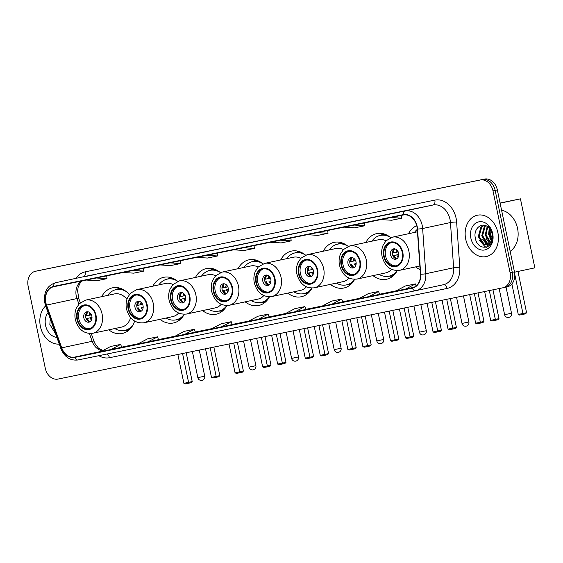 <?xml version="1.0" encoding="UTF-8"?>
<svg xmlns="http://www.w3.org/2000/svg" width="563" height="563" viewBox="0 0 563 563"><rect width="100%" height="100%" fill="white"/><g stroke="black" fill="none" stroke-linecap="round" stroke-linejoin="round"><path stroke-width="0.84" d="M415.6 266.89A23.35 18.122 -102.1 0 0 420.111 269.586M373.002 275.631A23.35 18.122 -102.1 0 0 386.521 279.262A23.35 18.122 -102.1 0 0 397.253 270.606M330.404 284.371A23.35 18.122 -102.1 0 0 343.916 288.003A23.35 18.122 -102.1 0 0 354.648 279.347M287.806 293.112A23.35 18.122 -102.1 0 0 301.318 296.743A23.35 18.122 -102.1 0 0 312.05 288.087M245.201 301.852A23.35 18.122 -102.1 0 0 258.72 305.484A23.35 18.122 -102.1 0 0 269.452 296.828M202.603 310.593A23.35 18.122 -102.1 0 0 216.122 314.224A23.35 18.122 -102.1 0 0 226.854 305.568M160.005 319.334A23.35 18.122 -102.1 0 0 173.524 322.965A23.35 18.122 -102.1 0 0 184.256 314.309M108.835 329.834A23.35 18.122 -102.1 0 0 122.347 333.465A23.35 18.122 -102.1 0 0 134.62 321.1M262.949 263.878A23.35 18.122 -102.1 0 0 248.923 259.832A23.35 18.122 -102.1 0 0 238.086 268.685M177.746 281.359A23.35 18.122 -102.1 0 0 163.72 277.313A23.35 18.122 -102.1 0 0 152.89 286.166M220.351 272.619A23.35 18.122 -102.1 0 0 206.325 268.572A23.35 18.122 -102.1 0 0 195.488 277.425M305.547 255.138A23.35 18.122 -102.1 0 0 291.521 251.091A23.35 18.122 -102.1 0 0 280.684 259.944M348.145 246.397A23.35 18.122 -102.1 0 0 334.119 242.35A23.35 18.122 -102.1 0 0 323.289 251.204M390.743 237.656A23.35 18.122 -102.1 0 0 376.724 233.61A23.35 18.122 -102.1 0 0 365.887 242.463M416.719 225.693A23.35 18.122 -102.1 0 0 408.485 233.722M129.286 294.59A23.35 18.122 -102.1 0 0 112.551 287.813A23.35 18.122 -102.1 0 0 101.713 296.666M505.081 287.313L507.108 286.877A13.216 10.254 -102.1 0 0 507.179 286.863A13.216 10.254 -102.1 0 0 514.455 271.88L497.34 189.949A13.216 10.254 -102.1 0 0 484.588 179.076L39.839 270.331A13.216 10.254 -102.1 0 0 39.769 270.346A13.216 10.254 -102.1 0 0 39.699 270.36M502.907 287.784L504.941 287.348A13.216 10.254 -102.1 0 0 505.011 287.334A13.216 10.254 -102.1 0 0 512.281 272.351L495.166 190.414A13.216 10.254 -102.1 0 0 482.414 179.541L37.665 270.796A13.216 10.254 -102.1 0 0 37.594 270.81A13.216 10.254 -102.1 0 0 37.531 270.824M40.395 326.47A21.148 16.411 -102.1 0 0 59.263 344.084A21.148 16.411 -102.1 0 1 40.395 326.47A21.148 16.411 -102.1 0 1 45.666 305.885A21.148 16.411 -102.1 0 0 40.395 326.47M465.714 239.205A21.148 16.411 -102.1 0 0 486.228 256.58A21.148 16.411 -102.1 0 0 497.868 232.603A21.148 16.411 -102.1 0 0 477.354 215.228A21.148 16.411 -102.1 0 0 465.714 239.205A21.148 16.411 -102.1 0 0 486.228 256.58A21.148 16.411 -102.1 0 0 497.868 232.603A21.148 16.411 -102.1 0 0 477.354 215.228A21.148 16.411 -102.1 0 0 465.714 239.205M45.856 302.725A14.096 10.943 77.9 0 1 53.619 286.743A14.096 10.943 77.9 0 1 53.696 286.729L403.333 214.989A14.096 10.943 77.9 0 1 417.267 229.014L420.434 274.237A14.096 10.943 77.9 0 1 412.334 287.792A14.096 10.943 77.9 0 1 412.264 287.806L74.668 357.076A14.096 10.943 77.9 0 1 61.733 347.835L46.525 305.09A14.096 10.943 77.9 0 1 45.856 302.725M45.589 302.781A14.448 11.211 -102.1 0 0 46.272 305.202L61.48 347.948A14.448 11.211 -102.1 0 0 74.745 357.421L412.334 288.15A14.448 11.211 -102.1 0 0 420.709 274.244L417.542 229.021A14.448 11.211 -102.1 0 0 403.256 214.644L53.619 286.384A14.448 11.211 -102.1 0 0 45.589 302.781M504.941 287.348A13.216 10.254 -102.1 0 0 505.011 287.334A13.216 10.254 -102.1 0 0 512.281 272.351L495.166 190.414A13.216 10.254 -102.1 0 0 482.414 179.541L37.665 270.796A13.216 10.254 -102.1 0 0 37.594 270.81L39.769 270.346M389.927 214.053L379.877 216.108A3.526 2.224 78.4 0 0 379.891 216.108A3.526 2.224 78.4 0 0 379.877 216.108L389.927 214.053L379.891 216.108M353.085 221.611L363.951 219.274L353.085 221.611M316.244 229.169L306.195 231.231A3.526 2.224 78.4 0 0 306.195 231.231L316.244 229.169M306.223 231.224A3.526 2.224 78.4 0 0 306.209 231.224L316.251 229.162M279.403 236.727L269.36 238.789A3.526 2.224 78.4 0 0 269.36 238.789L279.403 236.727M269.381 238.782A3.526 2.224 78.4 0 0 269.374 238.782L279.41 236.727M95.21 274.519L85.175 276.581A3.526 2.224 78.4 0 0 85.175 276.581A3.526 2.224 78.4 0 0 85.161 276.581M132.052 266.961L122.016 269.015A3.526 2.224 78.4 0 0 122.016 269.015A3.526 2.224 78.4 0 0 122.002 269.023M168.886 259.402L158.85 261.457A3.526 2.224 78.4 0 0 158.843 261.464M205.727 251.844L195.678 253.906A3.526 2.224 78.4 0 0 195.678 253.906L205.727 251.844L195.692 253.899A3.526 2.224 78.4 0 1 195.706 253.899M242.569 244.286L232.519 246.348A3.526 2.224 78.4 0 0 232.519 246.348L242.569 244.286L232.533 246.341A3.526 2.224 78.4 0 1 232.547 246.341M492.991 190.885A13.216 10.254 -102.1 0 0 480.246 180.005L35.497 271.26A13.216 10.254 -102.1 0 0 35.427 271.275A13.216 10.254 -102.1 0 0 28.15 286.257L45.265 368.188A13.216 10.254 -102.1 0 0 58.017 379.068L502.766 287.813A13.216 10.254 -102.1 0 0 502.836 287.799A13.216 10.254 -102.1 0 0 510.113 272.816L492.991 190.885L497.34 189.949M331.917 304.196L342.677 301.888L341.741 299.037L331.698 301.099L321.874 306.258L331.917 304.196L341.741 299.037M368.758 296.638L379.518 294.329L378.582 291.479L368.533 293.541L358.715 298.7L368.758 296.638L378.582 291.479M405.599 289.079L415.424 283.921L405.374 285.983L395.55 291.141L413.868 287.306M221.4 326.878L232.16 324.57L231.224 321.712L221.182 323.774L211.357 328.933L221.4 326.878L231.224 321.712M184.565 334.436L195.319 332.128L194.39 329.278L184.34 331.333L174.516 336.498L184.565 334.436L194.39 329.278M147.724 341.994L157.549 336.836L147.499 338.891L137.675 344.056L158.484 339.679M110.883 349.553L121.643 347.244L120.707 344.394L110.665 346.456L100.84 351.615L110.883 349.553L120.707 344.394M295.082 311.754L305.836 309.446L304.907 306.596L294.857 308.658L285.033 313.816L295.082 311.754L304.907 306.596M258.241 319.312L269.107 316.983L268.065 314.154L258.016 316.216L248.192 321.374L258.241 319.312L268.065 314.154M233.582 249.817L244.286 250.479L254.328 248.417L254.061 245.616M243.631 247.755L254.328 248.417M196.747 257.375L207.444 258.037L217.494 255.975L217.227 253.174M206.79 255.313L217.494 255.975M159.906 264.934L170.603 265.595L180.653 263.533L180.385 260.732M169.956 262.872L180.653 263.533M123.065 272.492L133.769 273.154L143.811 271.092L143.544 268.291M133.114 270.43L143.811 271.092M86.223 280.05L96.927 280.712L106.977 278.65L106.71 275.849M96.273 277.988L106.977 278.65M270.423 242.259L281.12 242.92L291.17 240.858L290.902 238.058M280.473 240.197L291.17 240.858M307.264 234.701L317.961 235.362L328.011 233.3L327.743 230.499M317.307 232.639L328.011 233.3M344.099 227.142L354.803 227.804L364.845 225.742L364.578 222.941M354.148 225.08L364.845 225.742M380.94 219.584L391.644 220.246L401.686 218.184L401.419 215.383M390.989 217.522L401.686 218.184M157.549 336.836L158.484 339.686M415.424 283.921L416.092 285.955M48.059 312.599A14.364 11.147 -102.1 0 0 45.547 325.414A14.364 11.147 -102.1 0 0 56.87 337.371M50.262 318.799L49.847 324.513L55.589 333.768M77.441 319.137A11.893 9.233 -102.1 0 0 88.975 328.912A11.893 9.233 -102.1 0 0 95.527 315.428A11.893 9.233 -102.1 0 0 83.986 305.653A11.893 9.233 -102.1 0 0 77.441 319.137M84.675 305.54A11.893 9.233 -102.1 0 0 78.799 318.848A11.893 9.233 -102.1 0 0 89.651 328.736M122.84 289.347A20.838 16.172 -102.1 0 0 117.421 289.333L116.062 289.621A20.838 16.172 -102.1 0 0 107.695 295.385M126.077 291.451A20.838 16.172 -102.1 0 0 116.062 289.621M126.928 299.27A16.96 13.16 -102.1 0 0 114.437 293.935L85.639 300.114A16.96 13.16 77.9 0 1 102.093 314.055A16.96 13.16 77.9 0 1 92.754 333.282L121.552 327.103A16.96 13.16 -102.1 0 0 130.616 317.645M114.81 328.553A20.838 16.172 -102.1 0 0 124.81 330.368A20.838 16.172 -102.1 0 0 133.192 324.598M124.81 330.368L126.168 330.08A20.838 16.172 -102.1 0 0 131.102 327.849M83.824 317.814A5.285 4.103 -102.1 0 0 88.947 322.163A5.285 4.103 -102.1 0 0 91.86 316.167A5.285 4.103 -102.1 0 0 86.73 311.825A5.285 4.103 -102.1 0 0 83.824 317.814M87.715 311.768A5.285 4.103 -102.1 0 0 85.724 317.405A5.285 4.103 -102.1 0 0 89.869 321.811M87.912 311.789A6.165 4.785 77.9 0 0 86.793 315.822L86.111 315.963A7.052 5.468 77.9 0 1 86.498 312.887M86.793 315.822L91.431 314.837M88.3 321.283A7.052 5.468 77.9 0 1 86.653 318.552L92.001 317.398M90.038 321.705A6.165 4.785 77.9 0 1 87.335 318.412L86.653 318.552M92.001 317.419L87.335 318.412M213.849 347.089L219.816 375.648L218.782 376.767L212.877 378.005L211.484 377.393L205.516 348.8M210.203 347.843L216.178 376.429L219.816 375.648M211.484 377.393L216.178 376.429L216.227 377.316M177.866 354.479L183.89 383.319L188.577 382.354L182.553 353.515M183.89 383.319L185.283 383.924L188.633 383.234L188.577 382.354L192.215 381.573L186.198 352.769M188.633 383.234L191.181 382.692L192.215 381.573M128.61 308.637A11.893 9.233 -102.1 0 0 140.152 318.412A11.893 9.233 -102.1 0 0 146.697 304.928A11.893 9.233 -102.1 0 0 135.162 295.153A11.893 9.233 -102.1 0 0 128.61 308.637M135.845 295.04A11.893 9.233 -102.1 0 0 129.969 308.348A11.893 9.233 -102.1 0 0 140.82 318.236M174.016 278.847A20.838 16.172 -102.1 0 0 168.597 278.833L167.239 279.121A20.838 16.172 -102.1 0 0 158.865 284.885M177.246 280.951A20.838 16.172 -102.1 0 0 167.239 279.121M173.01 284.519A16.96 13.16 -102.1 0 0 165.606 283.442L136.809 289.614A16.96 13.16 77.9 0 1 153.263 303.556A16.96 13.16 77.9 0 1 143.931 322.782L172.721 316.603A16.96 13.16 -102.1 0 0 178.598 313.091M165.986 318.053A20.838 16.172 -102.1 0 0 175.98 319.868A20.838 16.172 -102.1 0 0 184.214 314.309M175.98 319.868L177.338 319.58A20.838 16.172 -102.1 0 0 182.271 317.349M134.993 307.314A5.285 4.103 -102.1 0 0 140.124 311.663A5.285 4.103 -102.1 0 0 143.03 305.667A5.285 4.103 -102.1 0 0 137.907 301.325A5.285 4.103 -102.1 0 0 134.993 307.314M138.885 301.268A5.285 4.103 -102.1 0 0 136.893 306.905A5.285 4.103 -102.1 0 0 141.039 311.311M139.089 301.289A6.165 4.785 77.9 0 0 137.963 305.322L137.281 305.463A7.052 5.468 77.9 0 1 137.675 302.387M137.963 305.322L142.608 304.337M139.476 310.783A7.052 5.468 77.9 0 1 137.822 308.052L138.505 307.912A6.165 4.785 77.9 0 0 141.214 311.205M137.822 308.052L138.505 307.912M265.025 336.59L270.986 365.155L269.959 366.267L264.054 367.505L262.661 366.893L256.686 338.3M261.373 337.343L267.348 365.936L270.986 365.155M262.661 366.893L267.348 365.936L267.404 366.816M229.035 343.979L235.06 372.819L239.747 371.854L233.722 343.015M235.06 372.819L236.453 373.424L239.803 372.741L239.747 371.854L243.392 371.073L237.368 342.269M239.803 372.741L242.357 372.192L243.392 371.073M171.208 299.896A11.893 9.233 -102.1 0 0 182.75 309.671A11.893 9.233 -102.1 0 0 189.295 296.187A11.893 9.233 -102.1 0 0 177.76 286.412A11.893 9.233 -102.1 0 0 171.208 299.896M178.443 286.3A11.893 9.233 -102.1 0 0 172.567 299.607A11.893 9.233 -102.1 0 0 183.418 309.495M216.614 270.106A20.838 16.172 -102.1 0 0 211.195 270.092L209.837 270.381A20.838 16.172 -102.1 0 0 201.47 276.144M219.851 272.211A20.838 16.172 -102.1 0 0 209.837 270.381M215.608 275.779A16.96 13.16 -102.1 0 0 208.204 274.702L179.414 280.874A16.96 13.16 77.9 0 1 195.861 294.815A16.96 13.16 77.9 0 1 186.529 314.041L215.326 307.862A16.96 13.16 -102.1 0 0 221.203 304.351M208.584 309.312A20.838 16.172 -102.1 0 0 218.585 311.128A20.838 16.172 -102.1 0 0 226.812 305.568M218.585 311.128L219.943 310.839A20.838 16.172 -102.1 0 0 224.876 308.608M177.591 298.573A5.285 4.103 -102.1 0 0 182.722 302.922A5.285 4.103 -102.1 0 0 185.628 296.926A5.285 4.103 -102.1 0 0 180.505 292.584A5.285 4.103 -102.1 0 0 177.591 298.573M181.483 292.528A5.285 4.103 -102.1 0 0 179.491 298.165A5.285 4.103 -102.1 0 0 183.644 302.57M181.687 292.549A6.165 4.785 77.9 0 0 180.568 296.581L179.879 296.722A7.052 5.468 77.9 0 1 180.273 293.647M180.568 296.581L185.206 295.596M182.074 302.042A7.052 5.468 77.9 0 1 180.42 299.312L185.769 298.158M183.812 302.465A6.165 4.785 77.9 0 1 181.103 299.171L180.42 299.312M185.776 298.179L181.103 299.171M307.623 327.849L313.591 356.414L312.556 357.526L306.652 358.765L305.259 358.152L299.284 329.559M303.978 328.602L309.946 357.195L313.591 356.414M305.259 358.152L309.946 357.195L310.002 358.075M271.633 335.238L277.658 364.078L282.352 363.114L276.32 334.274M277.658 364.078L279.051 364.683L282.401 364.001L282.352 363.114L285.99 362.333L279.973 333.528M282.401 364.001L284.955 363.452L285.99 362.333M213.813 291.155A11.893 9.233 -102.1 0 0 225.348 300.931A11.893 9.233 -102.1 0 0 231.893 287.447A11.893 9.233 -102.1 0 0 220.358 277.672A11.893 9.233 -102.1 0 0 213.813 291.155M221.041 277.559A11.893 9.233 -102.1 0 0 215.172 290.867A11.893 9.233 -102.1 0 0 226.023 300.755M259.212 261.366A20.838 16.172 -102.1 0 0 253.793 261.352L252.435 261.64A20.838 16.172 -102.1 0 0 244.068 267.404M262.449 263.47A20.838 16.172 -102.1 0 0 252.435 261.64M258.206 267.038A16.96 13.16 -102.1 0 0 250.809 265.961L222.012 272.133A16.96 13.16 77.9 0 1 238.466 286.074A16.96 13.16 77.9 0 1 229.127 305.301L257.924 299.122A16.96 13.16 -102.1 0 0 263.801 295.61M251.182 300.572A20.838 16.172 -102.1 0 0 261.183 302.387A20.838 16.172 -102.1 0 0 269.41 296.828M261.183 302.387L262.541 302.099A20.838 16.172 -102.1 0 0 267.474 299.868M220.189 289.832A5.285 4.103 -102.1 0 0 225.32 294.182A5.285 4.103 -102.1 0 0 228.233 288.186A5.285 4.103 -102.1 0 0 223.103 283.843A5.285 4.103 -102.1 0 0 220.189 289.832M224.088 283.787A5.285 4.103 -102.1 0 0 222.096 289.424A5.285 4.103 -102.1 0 0 226.242 293.83M224.285 283.808A6.165 4.785 77.9 0 0 223.166 287.841L222.484 287.982A7.052 5.468 77.9 0 1 222.871 284.906M223.166 287.841L227.804 286.856M224.672 293.302A7.052 5.468 77.9 0 1 223.018 290.571L228.374 289.417M226.41 293.724A6.165 4.785 77.9 0 1 223.708 290.431L223.018 290.571M228.374 289.438L223.708 290.431M350.221 319.108L356.189 347.674L355.154 348.786L349.25 350.024L347.857 349.412L341.889 320.819M346.576 319.861L352.551 348.455L356.189 347.674M347.857 349.412L352.551 348.455L352.6 349.334M314.231 326.498L320.263 355.337L324.95 354.373L318.925 325.534M320.263 355.337L321.656 355.943L324.999 355.26L324.95 354.373L328.588 353.592L322.571 324.788M324.999 355.26L327.553 354.711L328.588 353.592M256.411 282.415A11.893 9.233 -102.1 0 0 267.946 292.19A11.893 9.233 -102.1 0 0 274.498 278.706A11.893 9.233 -102.1 0 0 262.956 268.931A11.893 9.233 -102.1 0 0 256.411 282.415M263.646 268.818A11.893 9.233 -102.1 0 0 257.77 282.126A11.893 9.233 -102.1 0 0 268.621 292.014M301.81 252.625A20.838 16.172 -102.1 0 0 296.398 252.611L295.04 252.9A20.838 16.172 -102.1 0 0 286.666 258.663M305.047 254.729A20.838 16.172 -102.1 0 0 295.04 252.9M300.804 258.297A16.96 13.16 -102.1 0 0 293.407 257.221L264.61 263.393A16.96 13.16 77.9 0 1 281.064 277.334A16.96 13.16 77.9 0 1 271.725 296.56L300.522 290.381A16.96 13.16 -102.1 0 0 306.399 286.87M293.78 291.831A20.838 16.172 -102.1 0 0 303.781 293.647A20.838 16.172 -102.1 0 0 312.008 288.087M303.781 293.647L305.139 293.358A20.838 16.172 -102.1 0 0 310.072 291.127M262.794 281.092A5.285 4.103 -102.1 0 0 267.918 285.441A5.285 4.103 -102.1 0 0 270.831 279.445A5.285 4.103 -102.1 0 0 265.701 275.103A5.285 4.103 -102.1 0 0 262.794 281.092M266.686 275.047A5.285 4.103 -102.1 0 0 264.694 280.684A5.285 4.103 -102.1 0 0 268.84 285.089M266.883 275.068A6.165 4.785 77.9 0 0 265.764 279.1L265.082 279.241A7.052 5.468 77.9 0 1 265.469 276.166M265.764 279.1L270.402 278.115M267.27 284.561A7.052 5.468 77.9 0 1 265.623 281.831L266.306 281.69A6.165 4.785 77.9 0 0 269.015 284.984M265.623 281.831L266.306 281.69M392.819 310.368L398.787 338.933L397.752 340.045L391.855 341.284L390.462 340.671L384.487 312.078M389.174 311.121L395.149 339.714L398.787 338.933M390.462 340.671L395.149 339.714L395.198 340.594M356.836 317.757L362.861 346.597L367.548 345.633L361.523 316.793M362.861 346.597L364.254 347.202L367.604 346.519L367.548 345.633L371.186 344.852L365.169 316.047M367.604 346.519L370.151 345.971L371.186 344.852M299.009 273.674A11.893 9.233 -102.1 0 0 310.551 283.449A11.893 9.233 -102.1 0 0 317.096 269.966A11.893 9.233 -102.1 0 0 305.554 260.19A11.893 9.233 -102.1 0 0 299.009 273.674M306.244 260.078A11.893 9.233 -102.1 0 0 300.368 273.386A11.893 9.233 -102.1 0 0 311.219 283.273M344.408 243.885A20.838 16.172 -102.1 0 0 338.996 243.87L337.638 244.159A20.838 16.172 -102.1 0 0 329.264 249.923M347.645 245.989A20.838 16.172 -102.1 0 0 337.638 244.159M343.409 249.557A16.96 13.16 -102.1 0 0 336.005 248.48L307.208 254.659A16.96 13.16 77.9 0 1 323.662 268.593A16.96 13.16 77.9 0 1 314.33 287.82L343.12 281.641A16.96 13.16 -102.1 0 0 348.997 278.129M336.378 283.09A20.838 16.172 -102.1 0 0 346.379 284.906A20.838 16.172 -102.1 0 0 354.606 279.347M346.379 284.906L347.737 284.618A20.838 16.172 -102.1 0 0 352.67 282.387M305.392 272.351A5.285 4.103 -102.1 0 0 310.523 276.7A5.285 4.103 -102.1 0 0 313.429 270.704A5.285 4.103 -102.1 0 0 308.299 266.362A5.285 4.103 -102.1 0 0 305.392 272.351M309.284 266.306A5.285 4.103 -102.1 0 0 307.292 271.943A5.285 4.103 -102.1 0 0 311.438 276.349M309.481 266.327A6.165 4.785 77.9 0 0 308.362 270.36L307.679 270.5A7.052 5.468 77.9 0 1 308.074 267.425M308.362 270.36L313.007 269.374M309.875 275.821A7.052 5.468 77.9 0 1 308.221 273.09L313.57 271.936M311.613 276.243A6.165 4.785 77.9 0 1 308.904 272.949L308.221 273.09M313.57 271.957L308.904 272.949M435.417 301.627L441.385 330.192L440.35 331.304L434.453 332.543L433.06 331.931L427.085 303.337M431.772 302.38L437.747 330.974L441.385 330.192M433.06 331.931L437.747 330.974L437.803 331.853M399.434 309.017L405.459 337.856L410.145 336.892L404.121 308.052M405.459 337.856L406.852 338.462L410.202 337.779L410.145 336.892L413.784 336.111L407.767 307.307M410.202 337.779L412.756 337.23L413.784 336.111M341.607 264.934A11.893 9.233 -102.1 0 0 353.149 274.709A11.893 9.233 -102.1 0 0 359.694 261.225A11.893 9.233 -102.1 0 0 348.159 251.45A11.893 9.233 -102.1 0 0 341.607 264.934M348.842 251.337A11.893 9.233 -102.1 0 0 342.966 264.645A11.893 9.233 -102.1 0 0 353.817 274.533M387.013 235.144A20.838 16.172 -102.1 0 0 381.594 235.13L380.236 235.418A20.838 16.172 -102.1 0 0 371.861 241.182M390.243 237.248A20.838 16.172 -102.1 0 0 380.236 235.418M386.007 240.816A16.96 13.16 -102.1 0 0 378.603 239.739L349.813 245.918A16.96 13.16 77.9 0 1 366.26 259.853A16.96 13.16 77.9 0 1 356.928 279.079L385.718 272.9A16.96 13.16 -102.1 0 0 391.595 269.388M378.983 274.35A20.838 16.172 -102.1 0 0 388.977 276.166A20.838 16.172 -102.1 0 0 397.211 270.606M388.977 276.166L390.335 275.877A20.838 16.172 -102.1 0 0 395.275 273.646M347.99 263.611A5.285 4.103 -102.1 0 0 353.121 267.96A5.285 4.103 -102.1 0 0 356.027 261.964A5.285 4.103 -102.1 0 0 350.904 257.622A5.285 4.103 -102.1 0 0 347.99 263.611M351.882 257.565A5.285 4.103 -102.1 0 0 349.89 263.202A5.285 4.103 -102.1 0 0 354.036 267.608M352.086 257.587A6.165 4.785 77.9 0 0 350.96 261.619L350.277 261.76A7.052 5.468 77.9 0 1 350.672 258.684M350.96 261.619L355.605 260.634M352.473 267.08A7.052 5.468 77.9 0 1 350.819 264.35L351.502 264.209A6.165 4.785 77.9 0 0 354.211 267.502M350.819 264.35L351.502 264.209M478.022 292.887L483.983 321.452L482.955 322.564L477.051 323.802L475.658 323.19L469.683 294.597M474.37 293.64L480.345 322.233L483.983 321.452M475.658 323.19L480.345 322.233L480.401 323.113M442.032 300.276L448.057 329.116L452.743 328.152L446.719 299.312M448.057 329.116L449.45 329.721L452.8 329.038L452.743 328.152L456.389 327.37L450.372 298.566M452.8 329.038L455.354 328.489L456.389 327.37M384.205 256.193A11.893 9.233 -102.1 0 0 395.747 265.968A11.893 9.233 -102.1 0 0 402.292 252.484A11.893 9.233 -102.1 0 0 390.757 242.709A11.893 9.233 -102.1 0 0 384.205 256.193M391.44 242.597A11.893 9.233 -102.1 0 0 385.564 255.905A11.893 9.233 -102.1 0 0 396.415 265.792M417.296 229.387A20.838 16.172 -102.1 0 0 414.467 232.442M390.588 254.87A5.285 4.103 -102.1 0 0 395.719 259.219A5.285 4.103 -102.1 0 0 398.625 253.223A5.285 4.103 -102.1 0 0 393.502 248.881A5.285 4.103 -102.1 0 0 390.588 254.87M394.48 248.825A5.285 4.103 -102.1 0 0 392.495 254.462A5.285 4.103 -102.1 0 0 396.641 258.867M394.684 248.846A6.165 4.785 77.9 0 0 393.565 252.878L392.875 253.019A7.052 5.468 77.9 0 1 393.27 249.944M393.565 252.878L398.203 251.893M395.071 258.34A7.052 5.468 77.9 0 1 393.417 255.609L398.773 254.455M396.809 258.762A6.165 4.785 77.9 0 1 394.1 255.468L393.417 255.609M398.773 254.476L394.1 255.468M517.967 271.465L526.588 312.711L525.553 313.823L522.999 314.372L519.649 315.062L518.256 314.45L511.894 283.977M500.071 203.025L520.437 198.845L534.85 267.84L514.519 272.203M514.793 274.455L522.943 313.492L526.588 312.711M520.437 198.845L500.106 203.208M518.256 314.45L522.943 313.492L522.999 314.372M484.63 291.535L490.655 320.375L495.349 319.411L489.324 290.571M490.655 320.375L492.048 320.98L495.398 320.298L495.349 319.411L498.987 318.63L492.97 289.825M495.398 320.298L497.952 319.749L498.987 318.63M510.162 251.337A22.027 17.094 -102.1 0 0 517.552 228.388A22.027 17.094 -102.1 0 0 501.577 210.231M491.548 240.598L488.628 234.363L489.268 228.149M491.837 239.754L489.493 234.18L489.838 228.824M491.274 243.35L490.746 243.16M490.246 242.942L485.179 235.109L487.206 226.432M491.492 242.934L491.112 242.759M490.598 242.477L486.038 234.919L487.692 226.762M490.521 244.215L489.191 244.321M488.726 244.279L486.699 243.631L481.731 235.848L484.321 226.509L485.397 225.566M490.788 244.117L489.592 244.096M489.12 244.011L487.565 243.448L482.59 235.658L485.186 226.319L485.827 225.721M491.619 240.394A9.958 7.727 -102.1 0 0 492.076 233.765A9.958 7.727 -102.1 0 0 487.931 226.938C481.703 221.681 473.567 228.74 475.172 237.241C477.079 252.548 495.75 249.127 492.646 234.433L488.276 225.784L492.294 233.729L491.619 240.394L490.246 242.942L487.072 244.954L483.251 244.37L478.276 236.587L480.872 227.248L484.081 225.249M492.47 240.239L491.105 242.759L487.072 244.954M487.495 244.842L484.11 244.187L479.141 236.404L481.738 227.058L484.314 225.291M492.878 239.578L490.296 233.997L490.056 229.12M470.872 238.142A14.364 11.147 -102.1 0 0 484.729 249.958A14.364 11.147 -102.1 0 0 492.709 233.666A14.364 11.147 -102.1 0 0 478.853 221.843A14.364 11.147 -102.1 0 0 470.872 238.142M486.587 247.284L485.01 246.664L479.352 240.098M488.888 246.13L486.946 244.975M486.819 244.884L482.801 239.359M489.627 243.596L486.249 238.621M491.4 240.971L489.697 237.875M39.839 270.331L35.497 271.26M484.588 179.076L480.246 180.005M514.455 271.88L510.113 272.816M82.05 280.909A14.096 10.943 -102.1 0 0 76.287 296.194A14.096 10.943 -102.1 0 0 76.948 298.559L78.919 304.097M75.991 278.34A22.027 17.094 77.9 0 1 85.21 271.852L434.847 200.111A4.405 2.78 -101.6 0 1 433.031 205.009L83.394 276.75A17.622 13.674 -102.1 0 0 83.303 276.771A17.622 13.674 -102.1 0 0 83.211 276.785M434.847 200.111A22.027 17.094 77.9 0 1 456.1 218.24A22.027 17.094 77.9 0 1 456.628 222.033L459.795 267.256A22.027 17.094 77.9 0 1 447.022 288.46L109.433 357.723A22.027 17.094 77.9 0 1 98.835 355.689M450.034 219.507A17.622 13.674 -102.1 0 0 433.031 205.009L405.219 210.977A17.622 13.674 77.9 0 1 422.637 228.515L425.804 273.738A17.622 13.674 77.9 0 1 415.684 290.677A17.622 13.674 77.9 0 1 415.593 290.698A4.405 2.78 78.4 0 1 415.571 290.698L443.503 284.709A17.622 13.674 -102.1 0 0 453.623 267.77L450.456 222.547A17.622 13.674 -102.1 0 0 450.034 219.507M53.619 286.384A4.405 2.78 78.4 0 1 55.582 282.717A17.622 13.674 77.9 0 0 55.484 282.739C46.968 285.659 43.414 292.394 44.822 302.929L45.61 305.716A4.405 0.464 -19.6 0 1 46.272 305.202M415.557 290.705L77.997 359.961A4.405 2.78 -101.6 0 1 77.983 359.968A4.405 2.78 -101.6 0 1 74.745 357.421M412.334 288.15A4.405 2.78 78.4 0 0 415.571 290.698L77.983 359.968C70.122 360.841 64.4 357.012 60.818 348.469A4.405 0.464 -19.6 0 1 61.48 347.948M420.709 274.244A4.405 0.5 -4 0 0 425.804 273.738L453.623 267.77A4.405 0.5 176 0 1 459.795 267.256M417.542 229.021A4.405 0.5 -4 0 0 422.637 228.515L450.456 222.547A4.405 0.5 176 0 1 456.628 222.033M403.256 214.644A4.405 2.78 -101.6 0 1 405.219 210.977L83.394 276.75A4.405 2.78 -101.6 0 0 85.21 271.852M415.775 290.656L443.405 284.73A17.622 13.674 -102.1 0 0 443.503 284.709M106.794 354.057A4.405 2.78 -101.6 0 1 109.433 357.723M443.447 284.716A4.405 2.78 -101.6 0 1 447.022 288.46M46.525 305.09L76.948 298.559A7.931 0.837 160.4 0 1 78.764 298.467L80.291 302.76M61.733 347.835L92.156 341.305A14.096 10.943 -102.1 0 0 102.607 350.686M89.39 333.521L92.156 341.305A7.931 0.837 160.4 0 1 93.972 341.213L94.901 343.395L98.476 348.187L102.881 350.538M74.668 357.076L101.333 351.354M121.615 347.153L138.287 343.733L121.615 347.153M158.456 339.595L175.121 336.174L158.456 339.595M195.291 332.036L211.962 328.616L195.291 332.036M232.132 324.478L248.804 321.058L232.132 324.478M268.973 316.92L285.638 313.5L268.973 316.92M305.808 309.361L322.479 305.941L305.808 309.361M342.649 301.803L359.321 298.383L342.649 301.803M396.162 290.825L379.49 294.245L396.155 290.825M96.027 315.322A12.555 9.74 -102.1 0 0 83.915 304.991A12.555 9.74 -102.1 0 0 76.934 319.242A12.555 9.74 -102.1 0 0 89.045 329.573A12.555 9.74 -102.1 0 0 96.027 315.322M124.937 330.34A21.12 16.39 -102.1 0 0 129.68 329.432M120.89 288.481A21.12 16.39 -102.1 0 0 116.196 289.593L119.49 288.031M192.377 351.495L197.831 377.625L199.112 377.372L204.735 376.183L199.281 350.08M89.404 315.266A5.109 3.969 77.9 0 1 89.96 312.789M90.544 315.027A4.849 3.758 77.9 0 1 90.734 313.626M91.495 319.96A5.109 3.969 77.9 0 1 89.946 317.856M91.86 318.869A4.849 3.758 77.9 0 1 91.086 317.616M147.196 304.822A12.555 9.74 -102.1 0 0 135.085 294.491A12.555 9.74 -102.1 0 0 128.111 308.742A12.555 9.74 -102.1 0 0 140.222 319.073A12.555 9.74 -102.1 0 0 147.196 304.822M179.759 319.918L176.099 319.847A21.12 16.39 -102.1 0 0 180.85 318.932M172.06 277.981A21.12 16.39 -102.1 0 0 167.366 279.093L170.666 277.538M243.547 340.995L249.008 367.125L250.282 366.872L255.905 365.683L250.458 339.58M140.581 304.766A5.109 3.969 77.9 0 1 141.13 302.289M141.714 304.527A4.849 3.758 77.9 0 1 141.904 303.126M142.671 309.46A5.109 3.969 77.9 0 1 141.116 307.356M143.03 308.369A4.849 3.758 77.9 0 1 142.256 307.116M189.801 296.082A12.555 9.74 -102.1 0 0 177.683 285.751A12.555 9.74 -102.1 0 0 170.709 300.002A12.555 9.74 -102.1 0 0 182.82 310.333A12.555 9.74 -102.1 0 0 189.801 296.082M218.711 311.1A21.12 16.39 -102.1 0 0 223.448 310.192M214.665 269.241A21.12 16.39 -102.1 0 0 209.971 270.353L213.264 268.797M286.152 332.254L291.606 358.385L292.887 358.131L298.51 356.942L293.056 330.84M183.179 296.025A5.109 3.969 77.9 0 1 183.728 293.548M184.319 295.786A4.849 3.758 77.9 0 1 184.509 294.386M185.269 300.719A5.109 3.969 77.9 0 1 183.721 298.615M185.628 299.629A4.849 3.758 77.9 0 1 184.854 298.376M232.399 287.341A12.555 9.74 -102.1 0 0 220.288 277.01A12.555 9.74 -102.1 0 0 213.307 291.261A12.555 9.74 -102.1 0 0 225.418 301.592A12.555 9.74 -102.1 0 0 232.399 287.341M264.962 302.437L261.302 302.366A21.12 16.39 -102.1 0 0 266.046 301.451M257.263 260.5A21.12 16.39 -102.1 0 0 252.569 261.612M328.75 323.514L334.204 349.644L335.485 349.391L341.108 348.201L335.654 322.099M225.777 287.285A5.109 3.969 77.9 0 1 226.333 284.808M226.917 287.046A4.849 3.758 77.9 0 1 227.107 285.645M227.867 291.979A5.109 3.969 77.9 0 1 226.319 289.875M228.233 290.888A4.849 3.758 77.9 0 1 227.459 289.635M274.997 278.601A12.555 9.74 -102.1 0 0 262.886 268.269A12.555 9.74 -102.1 0 0 255.905 282.52A12.555 9.74 -102.1 0 0 268.023 292.851A12.555 9.74 -102.1 0 0 274.997 278.601M303.907 293.619A21.12 16.39 -102.1 0 0 308.651 292.711M299.861 251.76A21.12 16.39 -102.1 0 0 295.167 252.871M371.348 314.773L376.809 340.904L378.083 340.65L383.706 339.461L378.252 313.359M268.375 278.544A5.109 3.969 77.9 0 1 268.931 276.067M269.515 278.305A4.849 3.758 77.9 0 1 269.705 276.905M270.472 283.238A5.109 3.969 77.9 0 1 268.917 281.134M270.831 282.147A4.849 3.758 77.9 0 1 270.057 280.895M317.595 269.86A12.555 9.74 -102.1 0 0 305.484 259.529A12.555 9.74 -102.1 0 0 298.51 273.78A12.555 9.74 -102.1 0 0 310.621 284.111A12.555 9.74 -102.1 0 0 317.595 269.86M346.512 284.878A21.12 16.39 -102.1 0 0 351.249 283.97M342.459 243.019A21.12 16.39 -102.1 0 0 337.765 244.131L341.065 242.576M413.946 306.033L419.407 332.163L420.681 331.91L426.304 330.72L420.85 304.618M310.973 269.804A5.109 3.969 77.9 0 1 311.529 267.326M312.113 269.564A4.849 3.758 77.9 0 1 312.303 268.164M313.07 274.498A5.109 3.969 77.9 0 1 311.515 272.393M313.429 273.407A4.849 3.758 77.9 0 1 312.655 272.154M360.193 261.119A12.555 9.74 -102.1 0 0 348.082 250.788A12.555 9.74 -102.1 0 0 341.108 265.039A12.555 9.74 -102.1 0 0 353.219 275.37A12.555 9.74 -102.1 0 0 360.193 261.119M392.756 276.215L389.096 276.144A21.12 16.39 -102.1 0 0 393.847 275.23M385.057 234.278A21.12 16.39 -102.1 0 0 380.363 235.39M456.544 297.292L462.005 323.422L463.279 323.169L468.902 321.98L463.455 295.878M353.578 261.063A5.109 3.969 77.9 0 1 354.127 258.586M354.718 260.824A4.849 3.758 77.9 0 1 354.901 259.423M355.668 265.757A5.109 3.969 77.9 0 1 354.113 263.653M356.027 264.666A4.849 3.758 77.9 0 1 355.253 263.414M402.798 252.379A12.555 9.74 -102.1 0 0 390.687 242.048A12.555 9.74 -102.1 0 0 383.706 256.299A12.555 9.74 -102.1 0 0 395.817 266.63A12.555 9.74 -102.1 0 0 402.798 252.379M417.465 231.801L392.411 237.178A16.96 13.16 77.9 0 1 408.865 251.112A16.96 13.16 77.9 0 1 399.526 270.339L419.857 265.975M499.149 288.552L504.603 314.682L505.884 314.428L511.507 313.239L506.046 287.109M396.176 252.323A5.109 3.969 77.9 0 1 396.725 249.845M397.316 252.083A4.849 3.758 77.9 0 1 397.506 250.683M398.266 257.017A5.109 3.969 77.9 0 1 396.718 254.912M398.632 255.926A4.849 3.758 77.9 0 1 397.858 254.673M507.179 286.863L502.836 287.799M45.61 305.716L60.818 348.469M35.427 271.275L37.594 270.81M55.484 282.739L83.303 276.771M91.234 333.507L93.972 341.213M78.764 298.467L77.61 290.916L78.137 287.292L80.319 282.71L82.458 280.824M353.092 221.604L343.05 223.666M85.639 300.114L79.27 303.724L76.329 308.214C74.865 311.761 74.534 315.54 75.343 319.559C78.208 329.496 84.014 334.07 92.754 333.282M124.93 330.347L128.589 330.418M197.831 377.625A3.526 3.526 0 0 0 201.99 380.356A3.526 3.526 0 0 0 204.735 376.183M136.809 289.614L130.44 293.224L127.498 297.721C126.035 301.261 125.704 305.04 126.513 309.059C129.377 318.996 135.183 323.57 143.931 322.782M249.008 367.125A3.526 3.526 0 0 0 253.167 369.856A3.526 3.526 0 0 0 255.905 365.683M179.414 280.874L173.038 284.484L170.103 288.981C168.633 292.521 168.309 296.3 169.111 300.318C171.982 310.255 177.781 314.83 186.529 314.041M218.697 311.107L222.357 311.177M291.606 358.385A3.526 3.526 0 0 0 295.765 361.115A3.526 3.526 0 0 0 298.51 356.942M222.012 272.133L215.643 275.743L212.701 280.24C211.238 283.78 210.907 287.559 211.716 291.578C214.58 301.515 220.386 306.089 229.127 305.301M252.555 261.619L255.862 260.057M334.204 349.644A3.526 3.526 0 0 0 338.363 352.375A3.526 3.526 0 0 0 341.108 348.201M264.61 263.393L258.241 267.003L255.299 271.5C253.836 275.04 253.505 278.819 254.314 282.837C257.178 292.774 262.984 297.348 271.725 296.56M303.9 293.626L307.56 293.696M295.153 252.878L298.467 251.316M376.809 340.904A3.526 3.526 0 0 0 380.961 343.634A3.526 3.526 0 0 0 383.706 339.461M307.208 254.659L300.839 258.262L297.897 262.759C296.434 266.299 296.103 270.078 296.912 274.097C299.776 284.034 305.582 288.608 314.33 287.82M346.498 284.885L350.158 284.955M419.407 332.163A3.526 3.526 0 0 0 423.566 334.894A3.526 3.526 0 0 0 426.304 330.72M349.813 245.918L343.437 249.522L340.502 254.019C339.032 257.558 338.701 261.338 339.51 265.356C342.374 275.293 348.18 279.867 356.928 279.079M380.356 235.397L383.663 233.835M462.005 323.422A3.526 3.526 0 0 0 466.164 326.153A3.526 3.526 0 0 0 468.902 321.98M392.411 237.178L386.035 240.781L383.1 245.278C381.63 248.818 381.306 252.597 382.108 256.615C384.979 266.552 390.778 271.127 399.526 270.339M504.603 314.682A3.526 3.526 0 0 0 508.762 317.412A3.526 3.526 0 0 0 511.507 313.239"/></g></svg>
